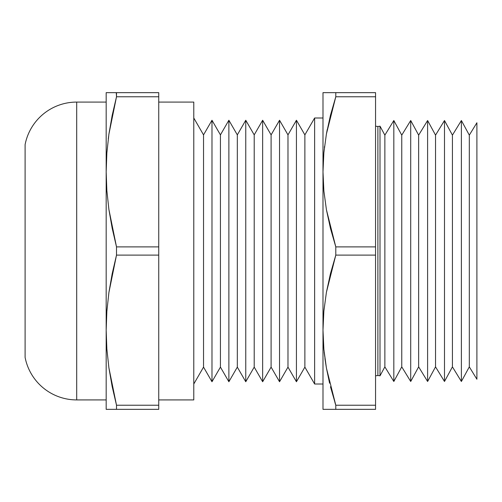 <?xml version="1.0" encoding="UTF-8"?>
<svg xmlns="http://www.w3.org/2000/svg" width="502" height="502" viewBox="0 0 502 502"><rect width="100%" height="100%" fill="white"/><g stroke="black" fill="none" stroke-linecap="round" stroke-linejoin="round"><path stroke-width="0.75" d="M375.559 126.109A8.446 8.446 0 0 0 377.887 126.441L377.887 375.559A8.446 8.446 0 0 0 375.559 375.891A8.446 8.446 0 0 1 380.001 375.829L384.865 366.868L384.865 135.132L380.001 126.171L380.001 375.829A8.446 8.446 0 0 0 377.887 375.559L377.887 126.441A8.446 8.446 0 0 1 375.559 126.109M76.699 399.918L76.699 102.082A52.572 52.572 0 0 0 25.1 144.595L25.1 357.405A52.572 52.572 0 0 0 76.699 399.918L106.173 399.918L76.699 399.918A52.572 52.572 0 0 1 25.1 357.405L25.1 144.595A52.572 52.572 0 0 1 76.699 102.082L76.699 399.918M461.382 381.482L469.314 366.868L469.314 135.132L461.382 120.518L461.382 381.482L461.382 120.518L452.427 135.132L444.49 120.518L444.49 381.482L452.427 366.868L452.427 135.132L452.427 366.868L461.382 381.482L452.427 366.868L444.49 381.482L444.49 120.518L435.535 135.132L427.604 120.518L427.604 381.482L435.535 366.868L435.535 135.132L435.535 366.868L444.49 381.482L435.535 366.868L427.604 381.482L427.604 120.518L418.649 135.132L410.711 120.518L410.711 381.482L418.649 366.868L418.649 135.132L418.649 366.868L427.604 381.482L418.649 366.868L410.711 381.482L410.711 120.518L401.757 135.132L393.825 120.518L393.825 381.482L401.757 366.868L401.757 135.132L401.757 366.868L410.711 381.482L401.757 366.868L393.825 381.482L393.825 120.518L384.865 135.132L384.865 366.868L393.825 381.482L384.865 366.868L380.001 375.829L380.001 126.171L384.865 135.132L393.825 120.518L401.757 135.132L410.711 120.518L418.649 135.132L427.604 120.518L435.535 135.132L444.49 120.518L452.427 135.132L461.382 120.518L469.314 135.132L469.314 366.868L476.9 379.242L476.9 122.758L469.314 135.132L476.9 122.758L476.9 379.242L469.314 366.868L461.382 381.482M314.628 117.995L304.877 134.881L304.877 367.119L314.628 384.005L314.628 117.995L314.628 384.005L322.993 384.005L314.628 384.005L304.877 367.119L304.877 134.881L296.431 120.254L296.431 381.746L304.877 367.119L296.431 381.746L296.431 120.254L287.985 134.881L279.539 120.254L279.539 381.746L287.985 367.119L287.985 134.881L287.985 367.119L296.431 381.746L287.985 367.119L279.539 381.746L279.539 120.254L271.099 134.881L262.653 120.254L262.653 381.746L271.099 367.119L271.099 134.881L271.099 367.119L279.539 381.746L271.099 367.119L262.653 381.746L262.653 120.254L254.207 134.881L245.76 120.254L245.76 381.746L254.207 367.119L254.207 134.881L254.207 367.119L262.653 381.746L254.207 367.119L245.76 381.746L245.76 120.254L237.314 134.881L228.874 120.254L228.874 381.746L237.314 367.119L237.314 134.881L237.314 367.119L245.76 381.746L237.314 367.119L228.874 381.746L228.874 120.254L220.428 134.881L211.982 120.254L211.982 381.746L220.428 367.119L220.428 134.881L220.428 367.119L228.874 381.746L220.428 367.119L211.982 381.746L211.982 120.254L203.536 134.881L193.785 117.995L203.536 134.881L203.536 367.119L203.536 134.881L211.982 120.254L220.428 134.881L228.874 120.254L237.314 134.881L245.76 120.254L254.207 134.881L262.653 120.254L271.099 134.881L279.539 120.254L287.985 134.881L296.431 120.254L304.877 134.881L314.628 117.995L322.993 117.995L314.628 117.995M193.785 384.005L203.536 367.119L211.982 381.746L203.536 367.119L193.785 384.005M158.739 399.918L193.785 399.918L193.785 102.082L158.739 102.082L193.785 102.082L193.785 399.918L158.739 399.918M106.173 102.082L76.699 102.082L106.173 102.082M116.263 92.657L116.508 96.773L158.739 96.773L158.739 92.657L106.173 92.657L106.863 92.657L106.173 92.657L106.173 409.343L158.739 409.343L158.739 405.227L116.508 405.227L116.508 409.343L112.172 409.343M323.081 336.29L323.865 349.197L323.081 336.29M323.859 92.657L322.993 92.657L323.872 92.657L322.993 92.657L322.993 409.343L323.859 409.343M334.947 402.548L335.794 405.227L335.794 409.343L326.451 409.343L375.559 409.343L375.559 255.11L335.794 255.11L326.413 292.308L323.865 311.146L322.993 330.172L323.872 349.229L326.425 368.098L335.794 405.227L375.559 405.227L335.794 405.227L335.794 409.343L375.559 409.343L375.559 92.657L335.794 92.657L335.794 96.773L375.559 96.773L375.559 92.657L326.451 92.657L335.794 92.657L335.794 96.773L326.413 133.965L323.865 152.803L322.993 171.828L323.872 190.892L326.425 209.761L335.794 246.89L335.794 255.11L375.559 255.11L375.559 246.89L335.794 246.89L375.559 246.89L375.559 96.773L335.794 96.773L330.467 115.253M326.451 409.343L323.872 409.343L326.451 409.343M323.872 92.657L326.451 92.657L323.872 92.657M324.399 147.657L324.562 146.339M326.413 133.952L335.794 96.773L330.454 115.297L326.413 133.965L323.865 152.803L322.993 171.828L322.993 330.172L323.865 311.146L326.413 292.308L330.454 273.634L335.794 255.11L335.794 246.89L330.467 228.416L326.425 209.761L323.872 190.892L322.993 171.828L322.993 92.657M326.413 368.048L324.932 358.553M116.401 409.343L158.739 409.343L158.739 255.11L116.508 255.11L108.903 292.522L106.863 311.315L106.173 330.172L106.857 348.946L108.896 367.79L116.508 405.227L158.739 405.227L158.739 246.89L116.508 246.89L116.508 255.11L158.739 255.11L158.739 96.773L116.508 96.773L108.903 134.178L106.863 152.972L106.173 171.828L106.857 190.609L108.896 209.453L116.508 246.89L158.739 246.89L158.739 92.657L112.191 92.657M106.857 153.047L106.173 171.828L106.863 153.016M108.275 138.859L108.595 136.425M106.863 349.028L108.903 367.822L112.166 386.553L116.508 405.227L108.903 367.822L106.863 348.984M106.173 92.657L106.173 171.828L106.863 152.972L108.903 134.178L112.166 115.447L116.508 96.773L112.172 115.422M116.508 96.773L116.508 92.657M106.857 190.609L106.173 171.828L106.173 330.172L106.863 311.315L108.903 292.522L112.166 273.791L116.508 255.11L116.508 246.89L112.178 228.247L108.896 209.453L106.857 190.609M116.508 409.343L116.508 405.227L112.178 386.59L108.896 367.79L106.857 348.946L106.173 330.172L106.173 409.343M326.425 409.343L324.53 409.343M330.479 409.343L328.823 409.343M329.582 383.17L326.425 368.098L323.872 349.229L322.993 330.172L322.993 409.343M326.413 368.035L324.166 352.197M328.823 92.657L330.479 92.657M324.562 92.657L326.425 92.657M326.425 133.902L327.266 129.422M335.794 405.227L330.467 386.753M377.887 126.441A8.446 8.446 0 0 0 380.001 126.171"/></g></svg>
